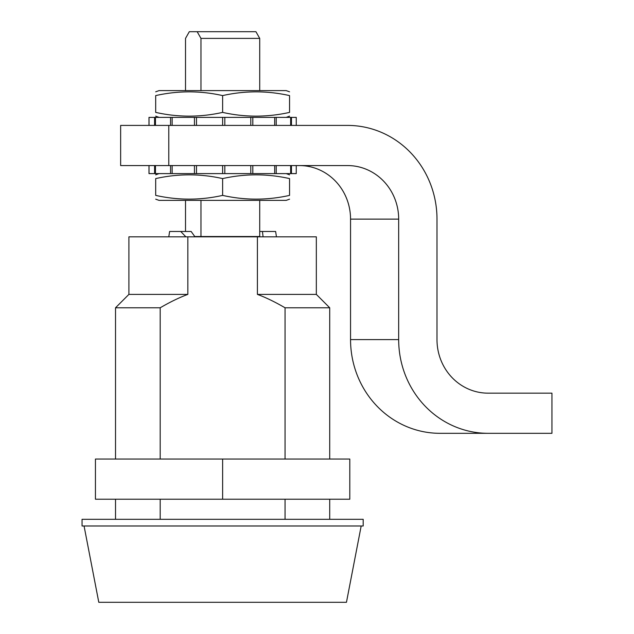 <?xml version="1.0" encoding="UTF-8"?>
<svg xmlns="http://www.w3.org/2000/svg" width="634" height="634" viewBox="0 0 634 634"><rect width="100%" height="100%" fill="white"/><g stroke="black" fill="none" stroke-linecap="round" stroke-linejoin="round"><path stroke-width="0.95" d="M263.07 236.831L262.46 231.473L259.726 231.473M168.795 236.831L169.611 231.473L191.143 231.473L194.995 236.831M180.738 231.473L185.857 236.831M262.46 231.473L275.632 231.473L276.448 236.831M185.516 90.607L185.516 38.397L189.312 31.7L197.174 31.7L200.97 38.397L259.726 38.397L259.726 90.607M200.97 38.397L200.97 90.607M200.97 200.376L200.97 236.522L194.757 236.522M259.726 200.376L259.726 236.522L200.97 236.522M259.726 38.397L255.93 31.7L197.174 31.7M185.516 231.473L185.516 200.376M84.06 525.99L98.793 602.3L346.457 602.3L361.182 525.99M187.838 294.39L187.838 236.831L128.908 236.831L128.908 294.39L187.838 294.39C179.367 297.52 170.15 301.982 160.188 307.783L160.188 459.056M160.188 499.22L160.188 519.301M160.188 307.783L115.523 307.783L115.523 459.056M285.054 307.783C275.029 301.95 265.812 297.489 257.404 294.39L316.334 294.39L329.72 307.783L285.054 307.783L285.054 459.056M285.054 499.22L285.054 519.301M187.838 236.831L316.334 236.831L316.334 294.39M257.404 236.831L257.404 294.39M222.621 459.056L95.441 459.056L95.441 499.22L222.621 499.22L222.621 459.056L349.802 459.056L349.802 499.22L222.621 499.22M168.779 165.569L168.779 125.413L120.642 125.413L120.642 165.569L347.591 165.569A53.549 51.092 -90 0 1 398.675 219.118L398.675 339.61A93.713 89.402 90 0 0 488.085 433.315L439.948 433.315A93.713 89.402 -90 0 1 350.547 339.61L350.547 219.118A53.549 51.092 90 0 0 299.454 165.569M168.779 125.413L347.591 125.413A93.713 89.402 -90 0 1 436.992 219.118L436.992 339.61A53.549 51.092 90 0 0 488.085 393.159L551.945 393.159L551.945 433.315L488.085 433.315M250.802 165.569L250.802 173.605L148.99 173.605L148.99 165.569M274.688 165.569L274.688 173.605L252.815 173.605L252.815 165.569M296.252 165.569L296.252 173.605L276.218 173.605L276.218 165.569M155.465 165.569L155.465 173.605M170.554 165.569L170.554 173.605L172.139 173.605L172.139 165.569M194.448 165.569L194.448 173.605L196.492 173.605L196.492 165.569M222.621 165.569L222.621 173.605M154.593 165.569L154.593 173.605M149.022 165.569L149.022 173.605M224.816 165.569L224.816 173.605M290.649 165.569L290.649 173.605M291.458 165.569L291.458 173.605M276.218 125.413L276.218 117.377L296.252 117.377L296.252 125.413M252.815 125.413L252.815 117.377L274.688 117.377L274.688 125.413M148.99 125.413L148.99 117.377L250.802 117.377L250.802 125.413M155.465 117.377L155.465 125.413M172.139 125.413L172.139 117.377L170.554 117.377L170.554 125.413M196.492 125.413L196.492 117.377L194.448 117.377L194.448 125.413M222.621 117.377L222.621 125.413M154.593 117.377L154.593 125.413M149.022 117.377L149.022 125.413M224.816 117.377L224.816 125.413M290.649 117.377L290.649 125.413M291.458 117.377L291.458 125.413M289.556 91.819L286.211 90.607L159.031 90.607L155.687 91.819M276.218 117.377L274.688 117.377M252.815 117.377L250.802 117.377M222.621 112.392C200.312 117.377 177.995 117.377 155.687 112.392C155.687 117.377 155.687 117.377 155.687 112.392C155.687 117.377 155.687 117.377 155.687 112.392L155.687 95.591C155.687 90.607 155.687 90.607 155.687 95.591C155.687 90.607 155.687 90.607 155.687 95.591C177.995 90.607 200.312 90.607 222.621 95.591L222.621 112.392C244.93 117.377 267.247 117.377 289.556 112.392C289.556 117.377 289.556 117.377 289.556 112.392C289.556 117.377 289.556 117.377 289.556 112.392L289.556 95.591C267.247 90.607 244.93 90.607 222.621 95.591M289.556 95.591C289.556 90.607 289.556 90.607 289.556 95.591C289.556 90.607 289.556 90.607 289.556 95.591M155.687 199.163L159.031 200.376L286.211 200.376L289.556 199.163M250.802 173.605L252.815 173.605M274.688 173.605L276.218 173.605M222.621 195.391C200.312 200.376 177.995 200.376 155.687 195.391C155.687 200.376 155.687 200.376 155.687 195.391C155.687 200.376 155.687 200.376 155.687 195.391L155.687 178.59C155.687 173.605 155.687 173.605 155.687 178.59C155.687 173.605 155.687 173.605 155.687 178.59C177.995 173.605 200.312 173.605 222.621 178.59C244.93 173.605 267.247 173.605 289.556 178.59C289.556 173.605 289.556 173.605 289.556 178.59C289.556 173.605 289.556 173.605 289.556 178.59L289.556 195.391C289.556 200.376 289.556 200.376 289.556 195.391C289.556 200.376 289.556 200.376 289.556 195.391C267.247 200.376 244.93 200.376 222.621 195.391L222.621 178.59M82.055 525.99L363.187 525.99L363.187 519.301L82.055 519.301L82.055 525.99M350.547 219.118L398.675 219.118M398.675 339.61L350.547 339.61M115.523 499.22L115.523 519.301M329.72 307.783L329.72 459.056M329.72 499.22L329.72 519.301M128.908 294.39L115.523 307.783M159.031 117.377L155.687 116.157M286.211 117.377L289.556 116.157M159.031 173.605L155.687 174.826M286.211 173.605L289.556 174.826"/></g></svg>
